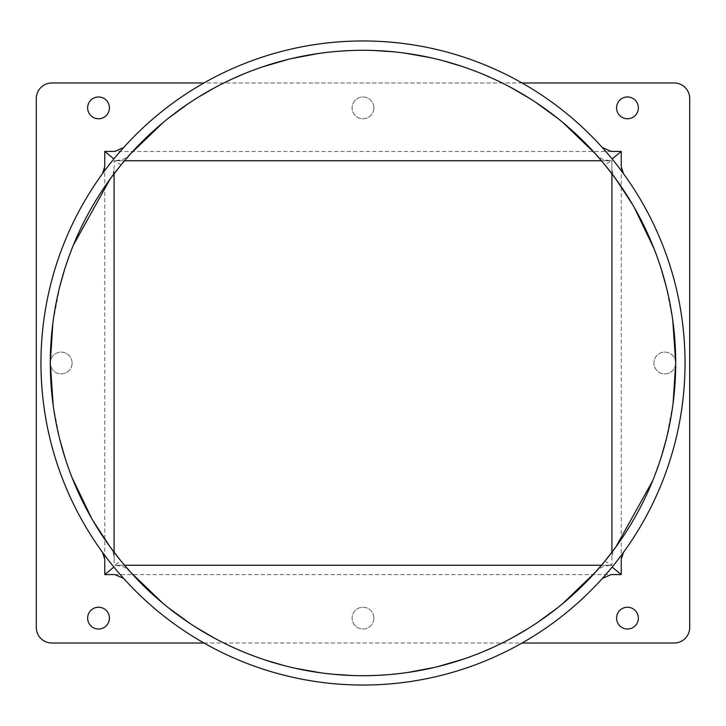 <?xml version="1.0" encoding="UTF-8"?>
<svg xmlns="http://www.w3.org/2000/svg" width="726" height="726" viewBox="0 0 726 726"><rect width="100%" height="100%" fill="white"/><g stroke="black" fill="none" stroke-linecap="round" stroke-linejoin="round"><path stroke-width="0.54" stroke-dasharray="3.63 2.72" d="M638.363 618.135A10.89 10.89 0 0 1 627.473 629.025A10.89 10.89 0 0 1 616.583 618.135A10.89 10.89 0 0 1 627.473 607.245A10.89 10.89 0 0 1 638.363 618.135M373.89 618.135A10.89 10.89 0 0 1 363 629.025A10.89 10.89 0 0 1 352.11 618.135A10.89 10.89 0 0 1 363 607.245A10.89 10.89 0 0 1 373.89 618.135A10.89 10.89 0 0 1 363 629.025A10.89 10.89 0 0 1 352.11 618.135A10.89 10.89 0 0 1 363 607.245A10.89 10.89 0 0 1 373.89 618.135M109.417 618.135A10.89 10.89 0 0 1 98.527 629.025A10.89 10.89 0 0 1 87.637 618.135A10.89 10.89 0 0 1 98.527 607.245A10.89 10.89 0 0 1 109.417 618.135M675.697 363A10.89 10.89 0 0 1 664.807 373.89A10.89 10.89 0 0 1 653.917 363A10.89 10.89 0 0 1 664.807 352.11A10.89 10.89 0 0 1 675.697 363A10.89 10.89 0 0 1 664.807 373.89A10.89 10.89 0 0 1 653.917 363A10.89 10.89 0 0 1 664.807 352.11A10.89 10.89 0 0 1 675.697 363M72.083 363A10.89 10.89 0 0 1 61.193 373.89A10.89 10.89 0 0 1 50.303 363A10.89 10.89 0 0 1 61.193 352.11A10.89 10.89 0 0 1 72.083 363A10.89 10.89 0 0 1 61.193 373.89A10.89 10.89 0 0 1 50.303 363A10.89 10.89 0 0 1 61.193 352.11A10.89 10.89 0 0 1 72.083 363M638.363 107.865A10.89 10.89 0 0 1 627.473 118.755A10.89 10.89 0 0 1 616.583 107.865A10.89 10.89 0 0 1 627.473 96.975A10.89 10.89 0 0 1 638.363 107.865M373.89 107.865A10.89 10.89 0 0 1 363 118.755A10.89 10.89 0 0 1 352.11 107.865A10.89 10.89 0 0 1 363 96.975A10.89 10.89 0 0 1 373.89 107.865A10.89 10.89 0 0 1 363 118.755A10.89 10.89 0 0 1 352.11 107.865A10.89 10.89 0 0 1 363 96.975A10.89 10.89 0 0 1 373.89 107.865M109.417 107.865A10.89 10.89 0 0 1 98.527 118.755A10.89 10.89 0 0 1 87.637 107.865A10.89 10.89 0 0 1 98.527 96.975A10.89 10.89 0 0 1 109.417 107.865M53.243 405.807L59.795 439.466M65.031 457.834L71.956 477.345M91.676 518.437L92.874 520.515M120.906 560.908L121.387 561.497M163.114 603.469L168.105 607.535M190.394 623.743L195.793 627.237M214.678 638.281L233.69 647.71M242.947 651.739L264.482 659.771M283.267 665.361L295.155 668.247M320.856 672.848L332.608 674.218M352.627 675.525L377.103 675.38M386.786 674.79L408.012 672.439M434.311 667.457L437.751 666.631M463.769 659.017L481.61 652.329M492.664 647.547L512.12 637.855M528.129 628.544L537.748 622.318M557.931 607.508L562.523 603.778M604.613 561.507L605.094 560.917M652.647 480.83L661.64 455.719M666.141 439.702L673.102 403.248M685.035 363A322.035 322.035 0 0 0 102.493 173.686A322.035 322.035 0 0 0 123.692 578.486A322.035 322.035 0 0 0 685.035 363M689.7 627.473L689.7 98.527A15.555 15.555 0 0 0 674.145 82.973L51.855 82.973A15.555 15.555 0 0 0 36.3 98.527L36.3 627.473A15.555 15.555 0 0 0 51.855 643.027L674.145 643.027A15.555 15.555 0 0 0 689.7 627.473M522.021 82.973L203.979 82.973M203.979 643.027L522.021 643.027M611.156 151.425L114.844 151.425M621.247 559.301L621.247 166.699M114.844 574.575L611.156 574.575M104.753 166.699L104.753 559.301M124.509 565.245L114.082 565.245L114.082 160.755L611.918 160.755L611.918 565.245L114.082 565.245L121.115 561.171M121.387 164.493L120.906 165.083M73.353 245.17L64.36 270.281M59.859 286.298L52.898 322.752M121.115 164.829L114.082 160.755L124.509 160.755M110.043 546.832C112.829 550.526 114.182 554.682 114.082 559.31L114.082 173.732M114.082 559.301L114.082 552.268M601.491 160.755L611.918 160.755L604.658 164.557M562.886 122.531L557.895 118.465M535.606 102.257L530.207 98.763M511.322 87.719L492.31 78.29M483.053 74.261L461.518 66.229M442.733 60.639L430.845 57.753M405.144 53.152L393.392 51.782M373.373 50.475L348.897 50.62M339.214 51.21L317.988 53.561M291.689 58.543L288.249 59.369M262.231 66.983L244.39 73.671M233.336 78.453L213.88 88.145M197.871 97.456L188.252 103.682M168.069 118.492L163.477 122.222M604.885 561.171L611.918 565.245L601.491 565.245M672.757 320.193L666.205 286.534M660.969 268.166L654.044 248.655M634.333 207.563L633.126 205.476M611.918 160.755L611.918 552.268M615.957 179.168C612.871 174.322 611.528 170.165 611.918 166.69L611.918 173.732M114.844 160.755L611.156 160.755M611.156 565.245L114.844 565.245M110.043 179.168C112.829 175.474 114.182 171.318 114.082 166.69M595.374 153.758C602.199 159.702 601.781 159.602 611.274 160.755M130.626 153.758C123.801 159.702 124.219 159.602 114.726 160.755M130.626 572.242C123.801 566.298 124.219 566.398 114.726 565.245M595.374 572.242C602.199 566.298 601.781 566.398 611.274 565.245M615.957 546.832C612.871 551.678 611.528 555.835 611.918 559.31"/><path stroke-width="1.09" d="M638.363 618.135A10.89 10.89 0 0 1 627.473 629.025A10.89 10.89 0 0 1 616.583 618.135A10.89 10.89 0 0 1 627.473 607.245A10.89 10.89 0 0 1 638.363 618.135M109.417 618.135A10.89 10.89 0 0 1 98.527 629.025A10.89 10.89 0 0 1 87.637 618.135A10.89 10.89 0 0 1 98.527 607.245A10.89 10.89 0 0 1 109.417 618.135M638.363 107.865A10.89 10.89 0 0 1 627.473 118.755A10.89 10.89 0 0 1 616.583 107.865A10.89 10.89 0 0 1 627.473 96.975A10.89 10.89 0 0 1 638.363 107.865M109.417 107.865A10.89 10.89 0 0 1 98.527 118.755A10.89 10.89 0 0 1 87.637 107.865A10.89 10.89 0 0 1 98.527 96.975A10.89 10.89 0 0 1 109.417 107.865M673.102 403.248L675.697 363A312.697 312.697 0 0 0 363 50.303A312.697 312.697 0 0 0 50.303 363L53.243 405.807M59.795 439.466L65.031 457.834M71.956 477.345L91.676 518.437M92.874 520.515L110.043 546.832L120.906 560.908M121.387 561.497L130.626 572.242L163.114 603.469M168.105 607.535L190.394 623.743M195.793 627.237L214.678 638.281M233.69 647.71L242.947 651.739M264.482 659.771L283.267 665.361M295.155 668.247L320.856 672.848M332.608 674.218L352.627 675.525M377.103 675.38L386.786 674.79M408.012 672.439L434.311 667.457M437.751 666.631L463.769 659.017M481.61 652.329L492.664 647.547M512.12 637.855L528.129 628.544M537.748 622.318L557.931 607.508M562.523 603.778L595.374 572.242L604.613 561.507M605.094 560.917L615.957 546.832L652.647 480.83M661.64 455.719L666.141 439.702M52.898 322.752L50.303 363A312.697 312.697 0 0 0 363 675.697A312.697 312.697 0 0 0 675.697 363L672.757 320.193M685.035 363A322.035 322.035 0 0 0 363 40.965A322.035 322.035 0 0 0 40.965 363A322.035 322.035 0 0 0 363 685.035A322.035 322.035 0 0 0 685.035 363M522.021 643.027L674.145 643.027A15.555 15.555 0 0 0 689.7 627.473L689.7 98.527A15.555 15.555 0 0 0 674.145 82.973L522.021 82.973M203.979 82.973L51.855 82.973A15.555 15.555 0 0 0 36.3 98.527L36.3 627.473A15.555 15.555 0 0 0 51.855 643.027L203.979 643.027M623.507 173.686L621.247 166.699L621.247 151.425L611.156 151.425L602.344 147.55M123.656 147.55L114.844 151.425L104.753 151.425L104.753 166.699L102.493 173.686M602.344 578.45L611.156 574.575L621.247 574.575L621.247 559.301L623.507 552.314M102.493 552.314L104.753 559.301L104.753 574.575L114.844 574.575L123.656 578.45M113.891 158.912L104.753 151.425M104.753 574.575L113.891 567.088M612.109 158.912L621.247 151.425M612.109 567.088L621.247 574.575M120.906 165.083L110.043 179.168L73.353 245.17M64.36 270.281L59.859 286.298M114.082 552.268L114.082 173.732M604.658 164.557L595.374 153.758L562.886 122.531M557.895 118.465L535.606 102.257M530.207 98.763L511.322 87.719M492.31 78.29L483.053 74.261M461.518 66.229L442.733 60.639M430.845 57.753L405.144 53.152M393.392 51.782L373.373 50.475M348.897 50.62L339.214 51.21M317.988 53.561L291.689 58.543M288.249 59.369L262.231 66.983M244.39 73.671L233.336 78.453M213.88 88.145L197.871 97.456M188.252 103.682L168.069 118.492M163.477 122.222L130.626 153.758L121.387 164.493M124.509 160.755L601.491 160.755M601.491 565.245L124.509 565.245M666.205 286.534L660.969 268.166M654.044 248.655L634.333 207.563M633.126 205.476L615.957 179.168L604.885 164.829M611.918 173.732L611.918 552.268"/></g></svg>

